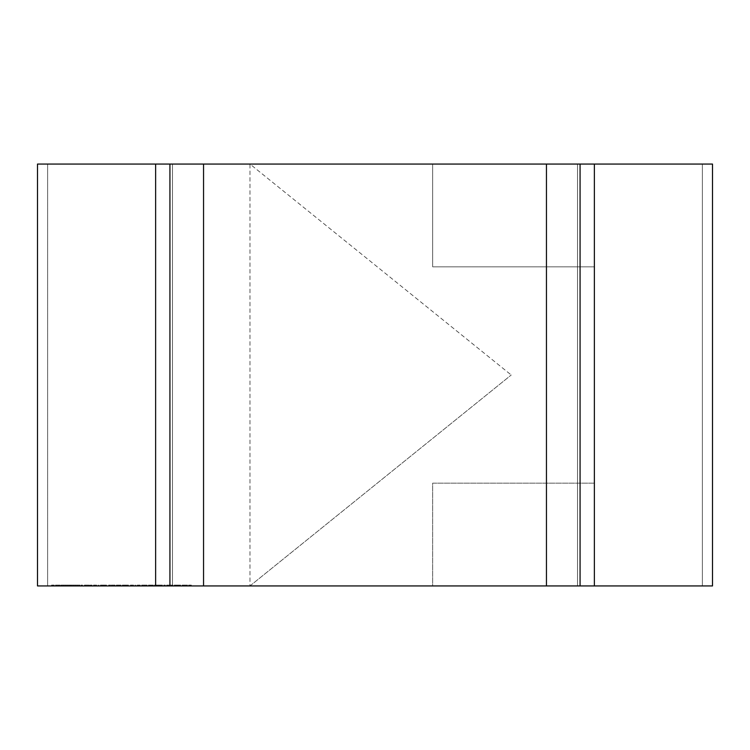 <?xml version="1.0" encoding="UTF-8"?>
<svg xmlns="http://www.w3.org/2000/svg" width="750" height="750" viewBox="0 0 750 750"><rect width="100%" height="100%" fill="white"/><g stroke="black" fill="none" stroke-linecap="round" stroke-linejoin="round"><path stroke-width="0.56" stroke-dasharray="3.75 2.81" d="M594.375 483.159L432.656 483.159L432.656 585.938L594.375 585.938L432.656 585.938L432.656 483.159L594.375 483.159L594.375 585.938L702.375 585.938L594.375 585.938L594.375 164.062L47.625 164.062L47.625 585.938L47.625 164.062L155.625 164.062L155.625 585.938L594.375 585.938L155.625 585.938L155.625 164.062L712.5 164.062L712.5 585.938L577.5 585.938L577.5 164.062L577.5 585.938L577.5 164.062L37.5 164.062L37.5 585.938L172.5 585.938L172.5 164.062L172.5 585.938L577.5 585.938L577.5 164.062L702.375 164.062L702.375 585.938L702.375 164.062L432.656 164.062L432.656 266.841L594.375 266.841L594.375 164.062L432.656 164.062L432.656 266.841L594.375 266.841M702.375 585.938L577.5 585.938L702.375 585.938L702.375 164.062L702.375 585.938M47.625 164.062L172.5 164.062L47.625 164.062L47.625 585.938L172.5 585.938L172.5 164.062L172.5 585.938L47.625 585.938L47.625 164.062M249.984 585.938L511.228 375L249.984 585.938L249.984 164.062L511.228 375L249.984 164.062L249.984 585.938M174.234 585.938L180.609 585.938L174.234 585.938L174.234 585.094L175.078 585.094L175.078 585.938M165.253 585.094L163.847 585.094L164.55 585.094L164.55 585.938L163.847 585.938L165.253 585.938L164.55 585.938L164.55 585.094L165.253 585.094L165.253 585.938M153.356 585.938L148.378 585.938L153.356 585.938L153.356 585.094L150.947 585.094L150.947 585.938L150.947 585.094L148.378 585.094L148.378 585.938M137.231 585.938L140.156 585.938L137.231 585.938L137.231 585.094L137.231 585.938M128.466 585.094L122.419 585.094L128.691 585.938L122.306 585.938L127.931 585.938L123.066 585.938L125.503 585.938L125.494 585.094L127.931 585.094L127.931 585.938L127.931 585.094L128.691 585.094L128.466 585.938M121.013 585.094L119.606 585.094L120.3 585.094L120.3 585.938L119.606 585.938L121.013 585.938L120.3 585.938L120.3 585.094L121.013 585.094L121.013 585.938M115.059 585.094L109.331 585.094L109.331 585.938L108.572 585.938L115.059 585.938L109.331 585.938L114.3 585.938L109.331 585.938L109.331 585.094L108.572 585.094L108.572 585.938L108.572 585.094L109.331 585.094L109.331 585.938L109.331 585.094L111.844 585.094L111.844 585.938L111.825 585.094L115.059 585.094L115.059 585.938M96.638 585.094L93.534 585.094L94.294 585.094L94.294 585.938L93.534 585.938L98.944 585.938L94.294 585.938L94.294 585.094L94.294 585.938L94.294 585.094L96.638 585.094L96.638 585.938M92.016 585.094L90.609 585.094L91.312 585.094L91.312 585.938L90.609 585.938L92.016 585.938L91.312 585.938L91.312 585.094L92.016 585.094L92.016 585.938M82.5 585.094L81.094 585.094L81.797 585.094L81.797 585.938L81.094 585.938L82.5 585.938L81.797 585.938L81.797 585.094L82.5 585.094L82.5 585.938M63.778 585.938L70.491 585.938L63.778 585.938L63.778 585.094L63.637 585.938M56.222 585.094L60.975 585.094L51.562 585.094L54.216 585.094L54.253 585.938L51.562 585.938L60.975 585.938L54.253 585.938L54.216 585.094L56.222 585.094L56.222 585.938M73.294 585.938L80.016 585.938L73.294 585.938L73.294 585.094L73.153 585.938M88.612 585.094L84.337 585.094L85.097 585.094L85.097 585.938L84.337 585.938L90.019 585.938L85.097 585.938L85.097 585.094L85.097 585.938L85.097 585.094L88.612 585.094L88.612 585.938M91.697 585.938L90.938 585.938L91.697 585.938L91.697 585.094L91.697 585.938M106.612 585.094L100.566 585.094L106.837 585.938L100.453 585.938L106.078 585.938L101.212 585.938L103.659 585.938L103.641 585.094L106.078 585.094L106.078 585.938L106.078 585.094L106.837 585.094L106.612 585.938M118.622 585.094L116.363 585.094L117.112 585.094L117.112 585.938L116.363 585.938L119.278 585.938L117.112 585.938L117.112 585.094L117.112 585.938L117.112 585.094L118.622 585.094L118.622 585.938M120.684 585.938L119.925 585.938L120.684 585.938L120.684 585.094L120.684 585.938M133.528 585.094L130.425 585.094L131.175 585.094L131.175 585.938L130.425 585.938L135.825 585.938L131.175 585.938L131.175 585.094L131.175 585.938L131.175 585.094L133.528 585.094L133.528 585.938M141.825 585.938L147.075 585.938L141.825 585.938L141.825 585.094L141.675 585.938M141.675 585.094L142.425 585.094L142.425 585.938L142.463 585.094L144.412 585.094L144.412 585.938M154.434 585.938L162.441 585.938L154.434 585.938L154.434 585.094L158.438 585.094L158.438 585.938M166.659 585.938L172.931 585.938L166.659 585.938L166.659 585.094L170.109 585.094L170.109 585.938M183.741 585.094L191.325 585.094L182.128 585.094L182.888 585.094L182.888 585.938L182.128 585.938L191.325 585.938L182.888 585.938L182.888 585.094L182.888 585.938L182.888 585.094L183.741 585.094L183.741 585.938M594.375 585.938L594.375 164.062M54.112 585.094L54.112 585.938M51.562 585.094L51.562 585.938M52.378 585.094L52.378 585.938M56.353 585.094L56.353 585.938M58.322 585.094L58.322 585.938M60.178 585.094L60.178 585.938M60.975 585.094L60.975 585.938M58.397 585.094L58.397 585.938M58.237 585.094L58.237 585.938M56.269 585.094L56.269 585.938M63.637 585.094L61.078 585.094L61.078 585.938M61.078 585.094L61.894 585.094L61.894 585.938M61.894 585.094L63.731 585.094L63.731 585.938M63.731 585.094L65.747 585.094L65.747 585.938L65.878 585.094L65.878 585.938M65.878 585.094L67.847 585.094L67.847 585.938M67.847 585.094L69.694 585.094L69.694 585.938M69.694 585.094L70.491 585.094L70.491 585.938M70.491 585.094L67.912 585.094L67.912 585.938M67.912 585.094L67.763 585.938M67.763 585.094L63.778 585.094M73.153 585.094L70.603 585.094L70.603 585.938M70.603 585.094L71.409 585.094L71.409 585.938M71.409 585.094L73.247 585.094L73.247 585.938M73.247 585.094L75.263 585.094L75.263 585.938M75.263 585.094L75.394 585.938M75.394 585.094L77.362 585.094L77.362 585.938M77.362 585.094L79.219 585.094L79.219 585.938M79.219 585.094L80.016 585.094L80.016 585.938M80.016 585.094L77.438 585.094L77.438 585.938M77.438 585.094L77.278 585.938M77.278 585.094L75.309 585.094L75.309 585.938M75.309 585.094L73.294 585.094M81.094 585.094L81.094 585.938M84.337 585.094L84.337 585.938L84.337 585.094M89.691 585.094L89.691 585.938M85.547 585.094L85.547 585.938M90.019 585.094L90.019 585.938M89.006 585.094L89.006 585.938M90.609 585.094L90.609 585.938M90.938 585.094L90.938 585.938L90.938 585.094L91.697 585.094L90.938 585.094M93.534 585.094L93.534 585.938L93.534 585.094M98.944 585.094L98.944 585.938M98.184 585.094L98.184 585.938L98.184 585.094M98.1 585.094L98.1 585.938M96.506 585.094L96.506 585.938M94.406 585.094L94.406 585.938M103.716 585.094L103.716 585.938M100.566 585.094L100.566 585.938M101.325 585.094L101.325 585.938M100.453 585.094L106.078 585.094L106.078 585.938L106.078 585.094L100.453 585.094L100.453 585.938M103.641 585.094L103.641 585.938L103.659 585.094L106.078 585.094L101.212 585.094L103.659 585.094M106.078 585.094L106.078 585.938L106.078 585.094M103.706 585.094L103.706 585.938M101.212 585.094L101.212 585.938M111.816 585.094L111.816 585.938L111.816 585.094L114.3 585.094L111.816 585.094M109.331 585.094L109.331 585.938M114.3 585.094L114.3 585.938M116.363 585.094L116.363 585.938L116.363 585.094M119.278 585.094L119.278 585.938M118.866 585.094L118.866 585.938M118.472 585.094L118.472 585.938M117.253 585.094L117.253 585.938M119.606 585.094L119.606 585.938M119.925 585.094L119.925 585.938L119.925 585.094L120.684 585.094L119.925 585.094M125.569 585.094L125.569 585.938M122.419 585.094L122.419 585.938M123.169 585.094L123.169 585.938M122.306 585.094L127.931 585.094L127.931 585.938L127.931 585.094L122.306 585.094L122.306 585.938M125.494 585.094L125.494 585.938L125.503 585.094L127.931 585.094L123.066 585.094L125.503 585.094M127.931 585.094L127.931 585.938L127.931 585.094M125.55 585.094L125.55 585.938M123.066 585.094L123.066 585.938M130.425 585.094L130.425 585.938L130.425 585.094M135.825 585.094L135.825 585.938M135.075 585.094L135.075 585.938L135.075 585.094M134.981 585.094L134.981 585.938M133.387 585.094L133.387 585.938M131.297 585.094L131.297 585.938M138.319 585.094L138.319 585.938L138.319 585.094L139.078 585.094L139.078 585.938L139.078 585.094L140.156 585.094L140.156 585.938L140.156 585.094L139.078 585.094L139.078 585.938L139.078 585.094L138.319 585.094L138.319 585.938L138.319 585.094L137.231 585.094L138.319 585.094M142.425 585.094L142.425 585.938L142.425 585.094M144.412 585.094L146.231 585.094L146.231 585.938M146.231 585.094L146.325 585.938L146.325 585.094L147.075 585.094L147.075 585.938L147.075 585.094L144.459 585.094L144.459 585.938M144.459 585.094L141.825 585.094M148.378 585.094L149.091 585.094L149.091 585.938M149.091 585.094L152.597 585.094L152.297 585.938M152.297 585.094L149.391 585.094L149.391 585.938M149.391 585.094L148.922 585.938M148.922 585.094L150.994 585.094L150.994 585.938M150.994 585.094L153.244 585.094L153.244 585.938M153.244 585.094L150.909 585.094L150.909 585.938M150.909 585.094L149.672 585.094L149.672 585.938M149.672 585.094L150.234 585.938M150.234 585.094L151.369 585.094L151.369 585.938M151.369 585.094L153.356 585.094M158.438 585.094L158.55 585.938M158.55 585.094L162.441 585.094L162.441 585.938M162.441 585.094L161.616 585.094L161.616 585.938M161.616 585.094L160.369 585.094L160.369 585.938M160.369 585.094L156.544 585.094L156.544 585.938M156.544 585.094L155.259 585.094L155.259 585.938M155.259 585.094L154.434 585.094M156.956 585.094L159.975 585.094L156.956 585.094L156.956 585.938L159.975 585.938L156.956 585.938M159.975 585.094L159.975 585.938M158.484 585.094L158.484 585.938M163.847 585.094L163.847 585.938M170.109 585.094L172.931 585.094L172.931 585.938L172.931 585.094L172.303 585.094L172.303 585.938L172.303 585.094L170.053 585.094L170.053 585.938L170.062 585.094L167.419 585.094L167.419 585.938M167.419 585.094L172.931 585.094L170.044 585.094L170.044 585.938M170.044 585.094L166.659 585.094M175.078 585.094L179.859 585.938L174.984 585.938L177.422 585.938L177.422 585.094L179.766 585.094L179.766 585.938M179.766 585.094L180.609 585.094L180.609 585.938M180.609 585.094L174.234 585.094M177.422 585.094L179.859 585.094L174.984 585.094L177.422 585.094L177.422 585.938L177.422 585.094M179.859 585.094L179.859 585.938M174.984 585.094L174.984 585.938M182.128 585.094L182.128 585.938L182.128 585.094M185.006 585.094L185.006 585.938M186.975 585.094L186.975 585.938M189.234 585.094L189.234 585.938M191.325 585.094L191.325 585.938M190.566 585.094L190.566 585.938L190.566 585.094M189.103 585.094L189.103 585.938M187.106 585.094L187.106 585.938M186.347 585.094L186.347 585.938L186.347 585.094M184.875 585.094L184.875 585.938M94.294 585.094L94.294 585.938M117.112 585.094L117.112 585.938M131.175 585.094L131.175 585.938M146.325 585.094L146.325 585.938M150.769 585.094L150.769 585.938M182.888 585.094L182.888 585.938"/><path stroke-width="1.12" d="M203.55 164.062L203.55 585.938L155.625 585.938L155.625 164.062L37.5 164.062L37.5 585.938L155.625 585.938L155.625 164.062L712.5 164.062L712.5 585.938L594.375 585.938L594.375 164.062L594.375 483.159M580.078 164.062L580.078 585.938L594.375 585.938L594.375 266.841M203.55 585.938L546.45 585.938L546.45 164.062M580.078 585.938L546.45 585.938M155.625 585.938L155.625 164.062M169.922 585.938L169.922 164.062"/></g></svg>
